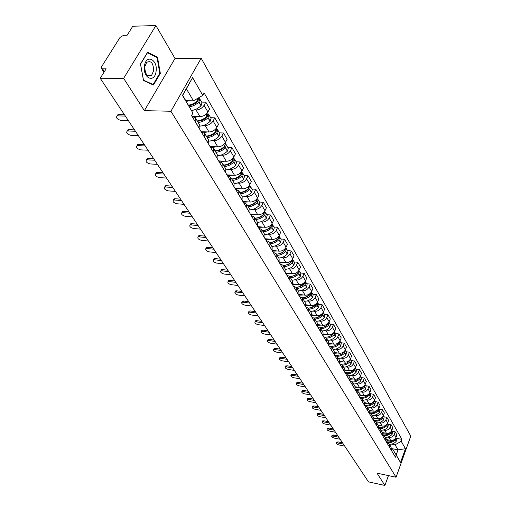 <?xml version="1.0" encoding="UTF-8"?>
<svg xmlns="http://www.w3.org/2000/svg" width="511" height="511" viewBox="0 0 511 511"><rect width="100%" height="100%" fill="white"/><g stroke="black" fill="none" stroke-linecap="round" stroke-linejoin="round"><path stroke-width="0.77" d="M155.9 25.55L123.643 78.336L100.226 78.279L368.482 481.867L384.898 485.45L377.022 473.18L396.063 477.229L410.774 436.126L201.174 58.235L175.005 58.484L155.9 25.55L132.777 26.233L127.169 35.202L123.617 35.285L120.053 37.373L101.593 66.724L101.408 68.359L102.564 68.832L104.391 71.617M123.643 78.336L144.383 110.657L170.917 111.245L396.063 477.229M100.226 78.279L106.141 68.819L102.564 68.832M384.898 485.45L388.462 475.613M386.635 439.607L390.628 440.38C393.125 440.616 394.914 439.601 395.999 437.346L396.919 434.829L395.195 431.833L394.275 434.356C393.183 436.624 391.381 437.64 388.877 437.403L387.51 437.141M387.293 442.635L389.318 444.116L389.567 447.195L391.33 450.146L391.075 447.074L389.382 444.219M392.084 431.246L395.195 431.833M382.439 432.542L386.463 433.309C388.986 433.539 390.794 432.517 391.892 430.236L392.825 427.707L391.068 424.647L390.129 427.19C389.024 429.47 387.204 430.498 384.674 430.268L383.295 430.013M387.114 443.216L386.897 440.041L385.166 437.129M387.932 424.066L391.068 424.647M383.007 435.525L385.102 437.02L385.313 440.201M378.153 425.324L382.209 426.085C384.751 426.308 386.578 425.273 387.696 422.98L388.647 420.432L386.846 417.302L385.894 419.863C384.77 422.163 382.931 423.204 380.382 422.98L378.99 422.725M382.835 436.049L382.63 432.862L380.855 429.879M383.684 416.727L386.846 417.302M387.504 423.415L386.923 425.529C384.54 428.046 381.774 428.953 378.625 428.25L380.797 429.77L381.002 432.97M373.771 417.953L377.865 418.701C380.427 418.918 382.273 417.87 383.41 415.564L384.374 412.99L382.535 409.796L381.564 412.377C380.427 414.696 378.568 415.743 375.994 415.532L374.589 415.271M378.466 428.729L378.268 425.516L376.454 422.469M379.341 409.228L382.535 409.796M374.135 420.828L376.39 422.361L376.588 425.58M369.287 410.41L373.42 411.157C376.007 411.368 377.872 410.307 379.021 407.976L380.005 405.389L378.127 402.125L377.137 404.718C375.981 407.056 374.103 408.117 371.51 407.912L370.092 407.657M373.995 421.243L373.803 418.011L371.951 414.887M374.908 401.557L378.127 402.125M369.549 413.233L371.887 414.785L372.078 418.024M364.701 402.7L368.872 403.441C371.484 403.639 373.375 402.572 374.544 400.222L375.54 397.615L373.618 394.275L372.615 396.894C371.44 399.244 369.542 400.324 366.917 400.119L365.486 399.87M369.427 413.584L369.242 410.333L367.345 407.139M370.373 393.719L373.618 394.275M364.854 405.466L367.281 407.037L367.46 410.295M360 394.818L364.228 395.546C366.86 395.744 368.77 394.658 369.958 392.295L370.973 389.669L369.006 386.246L367.984 388.884C366.789 391.254 364.873 392.346 362.229 392.154L360.779 391.905M364.752 405.753L364.573 402.483L362.631 399.212M365.729 385.703L369.006 386.246M360.051 397.526L362.567 399.104L362.74 402.387M355.177 386.744L359.469 387.472C362.127 387.657 364.062 386.565 365.269 384.183L366.298 381.532L364.292 378.038L363.251 380.689C362.037 383.084 360.095 384.183 357.425 383.997L355.963 383.755M359.968 397.737L359.801 394.447L357.809 391.1M360.983 377.495L364.292 378.038M355.126 389.401L357.745 390.992L357.911 394.294M350.227 378.491L354.602 379.207C357.285 379.392 359.239 378.281 360.466 375.879L361.52 373.215L359.463 369.632L358.403 372.308C357.17 374.716 355.202 375.834 352.513 375.655L351.038 375.413M355.075 389.535L354.915 386.227L352.877 382.796M356.122 369.102L359.463 369.632M350.086 381.078L352.814 382.694L352.967 386.009M345.155 370.034L349.626 370.75C352.335 370.922 354.308 369.798 355.554 367.377L356.627 364.694L354.519 361.028L353.44 363.723C352.188 366.151 350.201 367.281 347.48 367.115L345.992 366.879M350.061 381.142L349.914 377.814L347.825 374.301M351.153 360.511L354.519 361.028M344.944 372.57L347.761 374.193L347.902 377.527M339.949 361.379L344.523 362.095C347.256 362.254 349.256 361.117 350.527 358.677L351.613 355.975L349.46 352.22L348.361 354.934C347.084 357.381 345.072 358.524 342.332 358.371L340.824 358.134M344.925 372.538L344.791 369.191L342.651 365.595M346.062 351.709L349.46 352.22M339.751 363.864L342.587 365.486L342.721 368.84M334.609 352.513L339.304 353.229C342.063 353.376 344.088 352.226 345.372 349.767L346.484 347.046L344.273 343.2L343.156 345.934C341.859 348.4 339.828 349.556 337.056 349.409L335.529 349.179M339.668 363.736L339.547 360.37L337.349 356.678M340.843 342.696L344.273 343.2M334.43 354.947L337.286 356.569L337.407 359.942M329.122 343.43L333.951 344.139C336.736 344.286 338.787 343.117 340.096 340.639L341.227 337.892L338.965 333.958L337.822 336.711C336.506 339.195 334.45 340.371 331.645 340.23L330.112 340.007M334.283 354.711L334.168 351.325L331.92 347.537M335.503 333.466L338.965 333.958M328.975 345.813L331.856 347.429L331.965 350.827M323.489 334.124L328.471 334.833C331.281 334.967 333.357 333.779 334.686 331.288L335.842 328.522L333.523 324.485L332.361 327.257C331.019 329.761 328.931 330.949 326.107 330.821L324.555 330.604M328.765 345.462L328.662 342.057L326.357 338.173M330.029 324.006L333.523 324.485M323.386 336.449L326.293 338.065L326.388 341.476M317.695 324.581L322.85 325.29C325.692 325.411 327.787 324.21 329.141 321.694L330.323 318.909L327.947 314.77L326.759 317.567C325.392 320.09 323.284 321.298 320.429 321.183L318.858 320.965M323.105 335.976L323.016 332.552L320.646 328.573M324.415 314.31L327.947 314.77M317.657 326.848L320.582 328.458L320.665 331.895M311.742 314.795L317.088 315.504C319.956 315.613 322.083 314.399 323.463 311.863L324.664 309.059L322.224 304.812L321.01 307.628C319.624 310.171 317.484 311.397 314.604 311.295L313.019 311.084M317.299 326.254L317.222 322.811L314.795 318.723M318.66 304.364L322.224 304.812M311.78 317.005L314.731 318.609L314.802 322.064M305.616 304.76L311.173 305.469C314.073 305.565 316.226 304.339 317.631 301.777L318.858 298.954L316.354 294.598L315.121 297.434C313.703 300.002 311.538 301.235 308.631 301.145L307.022 300.947M311.346 316.277L311.282 312.815L308.791 308.618M312.758 294.164L316.354 294.598M305.75 306.907L308.721 308.503L308.778 311.978M299.312 294.464L305.112 295.173C308.037 295.256 310.222 294.01 311.646 291.43L312.898 288.587L310.33 284.116L309.072 286.971C307.628 289.558 305.437 290.816 302.499 290.74L300.877 290.542M305.233 306.038L305.188 302.557L302.627 298.245M306.702 283.694L310.33 284.116M299.561 296.54L302.557 298.137L302.601 301.624M292.822 283.899L298.89 284.608C301.848 284.672 304.051 283.407 305.508 280.814L306.785 277.946L304.154 273.359L302.863 276.234C301.394 278.84 299.178 280.111 296.208 280.054L294.566 279.862M298.961 295.524L298.929 292.024L296.297 287.597M300.487 272.951L304.154 273.359M293.212 285.898L296.233 287.489L296.252 290.995M286.141 273.046L292.496 273.755C295.486 273.813 297.721 272.529 299.203 269.91L300.513 267.023L297.804 262.309L296.489 265.209C294.994 267.834 292.746 269.125 289.743 269.08L288.083 268.895M292.516 284.736L292.503 281.216L289.801 276.662M294.1 261.919L297.804 262.309M286.69 274.969L289.731 276.553L289.737 280.079M279.249 261.907L285.936 262.616C288.951 262.648 291.219 261.351 292.733 258.713L294.061 255.8L291.283 250.958L289.941 253.878C288.415 256.528 286.134 257.838 283.107 257.806L281.427 257.633M285.898 273.647L285.905 270.108L283.12 265.433M287.546 250.594L291.283 250.958M279.99 263.746L283.056 265.318L283.043 268.863M272.139 250.46L279.191 251.163C282.244 251.182 284.538 249.866 286.083 247.203L287.444 244.271L284.582 239.301L283.209 242.24C281.657 244.91 279.345 246.238 276.285 246.225L274.586 246.059M279.095 262.252L279.121 258.694L276.259 253.884M280.807 238.95L284.582 239.301M273.104 252.21L276.195 253.769L276.164 257.333M265.056 238.72L272.261 239.397C275.34 239.397 277.671 238.056 279.242 235.379L280.635 232.422L277.697 227.312L276.291 230.276C274.707 232.965 272.363 234.313 269.271 234.319L267.553 234.159M272.101 250.537L272.146 246.96L269.201 242.01M273.883 226.986L277.697 227.312M266.02 240.349L269.137 241.901L269.086 245.478M257.857 226.66L265.132 227.293C268.249 227.28 270.606 225.919 272.216 223.218L273.634 220.241L270.613 214.984L269.182 217.967C267.56 220.682 265.19 222.049 262.06 222.074L260.316 221.927M264.915 238.484L264.973 234.9L261.945 229.803M266.761 214.677L270.613 214.984M258.745 228.149L261.881 229.688L261.804 233.284M250.454 214.262L257.806 214.85C260.949 214.812 263.344 213.432 264.985 210.711L266.435 207.715L263.331 202.305L261.862 205.307C260.208 208.041 257.8 209.427 254.638 209.472L252.875 209.338M257.512 226.086L257.595 222.483L254.478 217.239M259.435 202.017L263.331 202.305M251.252 215.597L254.414 217.124L254.318 220.733M242.834 201.494L250.262 202.037C253.443 201.986 255.87 200.58 257.544 197.834L259.032 194.819L255.832 189.249L254.325 192.277C252.638 195.03 250.198 196.441 247.005 196.505L245.223 196.384M249.898 213.33L250.007 209.708L246.794 204.304M251.897 188.993L255.832 189.249M243.536 202.675L246.724 204.189L246.609 207.817M234.996 188.361L242.495 188.853C245.708 188.776 248.174 187.352 249.879 184.586L251.406 181.546L248.11 175.816L246.57 178.863C244.846 181.635 242.374 183.072 239.142 183.155L237.334 183.047M242.054 200.191L242.188 196.556L238.873 190.98M244.137 175.58L248.11 175.816M235.597 189.377L238.809 190.871L238.663 194.512M226.916 174.832L234.498 175.273C237.749 175.171 240.247 173.727 241.99 170.936L243.549 167.876L240.157 161.968L238.58 165.04C236.823 167.838 234.306 169.294 231.042 169.403L229.209 169.307M233.974 186.656L234.134 183.002L230.716 177.26M236.146 161.77L240.157 161.968M227.421 175.669L230.653 177.145L230.48 180.805M218.599 160.895L226.258 161.278C229.541 161.157 232.077 159.688 233.859 156.877L235.462 153.792L231.962 147.705L230.346 150.796C228.545 153.619 225.996 155.095 222.694 155.235L220.841 155.146M225.645 172.699L225.836 169.039L222.311 163.111M227.906 147.532L231.962 147.705M218.989 161.54L222.247 163.003L222.049 166.669M210.027 146.529L217.763 146.855C221.084 146.702 223.658 145.213 225.479 142.377L227.12 139.279L223.511 133.001L221.857 136.111C220.017 138.954 217.424 140.455 214.09 140.621L212.212 140.544M217.06 158.314L217.277 154.641L213.643 148.529M219.417 132.86L223.511 133.001M210.296 146.976L213.579 148.414L213.349 152.093M201.187 131.717L208.999 131.979C212.359 131.8 214.971 130.286 216.836 127.431L218.516 124.307L214.799 117.83L213.1 120.96C211.215 123.828 208.584 125.355 205.211 125.546L203.308 125.489M208.201 143.476L208.45 139.79L204.694 133.473M210.66 117.728L214.799 117.83M201.321 131.953L204.63 133.365L204.368 137.057M195.106 121.529L195.4 117.83L192.066 116.444L199.961 116.636C203.359 116.425 206.01 114.879 207.92 112.005L209.644 108.862L205.805 102.174L204.061 105.33C202.132 108.217 199.462 109.769 196.052 109.993L194.123 109.948M199.06 128.159L199.341 124.46L195.464 117.939M201.621 102.111L205.805 102.174M391.56 448.569L398.018 449.852L395.054 444.794L391.637 444.123M391.49 449.584L393.189 449.916L396.178 454.95L398.018 449.852L405.459 448.715L400.509 462.538L393.189 449.916M185.876 100.712L193.445 100.833L186.394 88.799L182.676 95.327L192.934 113.065L191.542 115.563L395.463 457.211L396.172 455.244M192.934 113.065L182.453 95.41L192.583 77.621L202.778 95.397L193.445 100.833M395.054 444.794L401.212 441.312L401.914 439.383L204.138 92.957L202.778 95.397M401.212 441.312L405.459 448.715M201.174 58.235L170.917 111.245M175.005 58.484L144.383 110.657M140.474 63.971L143.502 80.527L153.46 85.043L160.339 73.399L157.49 57.143L147.583 52.237L140.474 63.971M396.153 438.272L401.914 439.383M400.509 462.538L396.178 454.95M186.394 88.799L192.583 77.621M156.334 57.155L157.49 57.143M159.719 73.399L160.339 73.399M336.692 442.232L338.02 441.9L337.605 442.954L336.372 443.05C336.225 443.765 337.081 444.398 338.953 444.96L344.727 446.122M387.325 442.481C390.347 443.069 392.972 442.168 395.207 439.773L395.801 437.806M395.84 437.729L396.542 438.943L396.153 441.402C394.313 443.439 392.071 444.398 389.42 444.283M343.392 444.116L337.605 442.954M394.543 439.339C392.493 441.389 390.11 442.232 387.389 441.874M389.388 440.137L387.051 440.322M342.517 442.801L338.02 441.9M156.059 71.476C158.123 59.608 146.012 53.598 144.466 65.983C142.467 78.151 154.654 83.657 156.059 71.476M153.607 70.818C153.441 63.121 151.135 60.304 146.689 62.355L144.824 66.66C144.996 74.331 147.283 77.174 151.678 75.187L153.607 70.818M143.482 80.157L140.551 64.124L147.443 52.761L157.037 57.507L159.809 73.252L153.14 84.539L143.431 80.157M152.335 84.532L153.14 84.539M332.067 435.359L333.396 435.008L332.974 436.068L331.741 436.17C331.582 436.899 332.45 437.55 334.347 438.112L340.173 439.268M383.026 435.442C386.112 436.087 388.807 435.18 391.107 432.728L391.694 430.69M391.726 430.626L392.474 431.916L392.078 434.388C390.219 436.445 387.951 437.416 385.275 437.307M338.806 437.224L332.974 436.068M390.596 432.102C388.481 434.318 385.984 435.231 383.109 434.835M385.217 433.073L382.841 433.264M337.931 435.902L333.396 435.008M327.34 428.333L328.675 427.969L328.247 429.036L327.014 429.138C326.842 429.892 327.723 430.549 329.652 431.124L335.516 432.274M387.53 423.37L388.322 424.737L387.913 427.228C386.029 429.297 383.735 430.288 381.04 430.185M386.597 424.66L386.488 424.782C384.31 427.126 381.723 428.077 378.734 427.637M334.13 430.179L328.247 429.036M380.951 425.848L378.53 426.046M333.249 428.857L328.675 427.969M322.511 421.16L323.853 420.783L323.418 421.856L322.185 421.958C322 422.731 322.888 423.402 324.855 423.989L330.764 425.126M374.908 421.083C377.891 421.473 380.471 420.508 382.65 418.17L383.218 415.986M383.237 415.954L384.074 417.404L383.659 419.908C381.749 421.997 379.437 422.999 376.716 422.904M382.477 417.059L382.202 417.41C379.954 419.806 377.303 420.764 374.256 420.285M329.346 422.987L323.418 421.856M376.594 418.471L374.116 418.675M328.464 421.658L323.853 420.783M317.58 413.833L318.928 413.431L318.481 414.517L317.254 414.625C317.056 415.411 317.957 416.101 319.95 416.695L325.909 417.819M370.673 413.642C373.611 413.936 376.147 412.939 378.274 410.652L378.843 408.398L379.737 409.905L379.309 412.428C377.373 414.536 375.036 415.545 372.289 415.462M378.21 409.343L377.821 409.873C375.496 412.332 372.781 413.297 369.664 412.76M324.459 415.635L318.481 414.517M372.136 410.927L369.6 411.138M323.572 414.3L318.928 413.431M312.54 406.341L313.888 405.926L313.441 407.018L312.215 407.126C312.004 407.938 312.911 408.64 314.942 409.247L320.953 410.352M366.272 406.015C369.191 406.245 371.701 405.229 373.803 402.968L374.359 400.637L375.304 402.24L374.857 404.782C372.902 406.909 370.539 407.931 367.767 407.855M373.816 401.48L373.343 402.17C370.935 404.693 368.144 405.657 364.969 405.07M319.464 408.123L313.441 407.018M367.581 403.211L364.969 403.428M318.577 406.782L313.888 405.926M307.392 398.689L308.746 398.248L308.286 399.347L307.066 399.461C306.836 400.292 307.75 401.014 309.819 401.627L315.881 402.725M361.731 398.21C364.643 398.382 367.141 397.354 369.236 395.105L369.772 392.704L370.769 394.403L370.309 396.958C368.335 399.104 365.946 400.145 363.149 400.075M369.3 393.451L368.757 394.288C366.266 396.881 363.398 397.852 360.153 397.194M314.361 400.445L308.286 399.347M362.925 395.322L360.223 395.546M313.467 399.097L308.746 398.248M302.122 390.858L303.483 390.404L303.017 391.509L301.803 391.63C301.547 392.48 302.474 393.215 304.582 393.84L310.694 394.92M357.068 390.219C359.974 390.353 362.471 389.299 364.554 387.063L365.084 384.585L366.125 386.386L365.659 388.96C363.653 391.126 361.239 392.18 358.415 392.122M364.669 385.256L364.068 386.227C361.488 388.897 358.537 389.867 355.215 389.139M309.142 392.589L303.017 391.509M358.16 387.249L355.362 387.479M308.242 391.241L303.483 390.404M296.738 382.854L298.098 382.381L297.626 383.493L296.418 383.614C296.144 384.489 297.083 385.243 299.229 385.875L305.386 386.942M352.277 382.036C355.183 382.139 357.681 381.072 359.77 378.83L360.281 376.288L361.379 378.185L360.9 380.778C358.869 382.963 356.429 384.029 353.58 383.978M359.923 376.875L359.278 377.98C356.589 380.733 353.548 381.704 350.156 380.887M303.802 384.553L297.626 383.493M353.286 378.99L350.38 379.219M302.902 383.205L298.098 382.381M291.232 374.665L292.592 374.167L292.107 375.291L290.906 375.413C290.618 376.313 291.564 377.08 293.748 377.731L299.963 378.779M347.352 373.669C350.271 373.739 352.782 372.653 354.877 370.411L355.375 367.799L356.525 369.792L356.033 372.398C353.976 374.608 351.504 375.687 348.63 375.649M355.056 368.31L354.366 369.536C351.568 372.378 348.432 373.343 344.97 372.436M298.341 376.339L292.107 375.291M348.291 370.539L345.27 370.775M297.434 374.978L292.592 374.167M285.592 366.291L286.958 365.767L286.467 366.898L285.272 367.019C284.959 367.946 285.917 368.738 288.147 369.396L294.413 370.43M342.3 365.097C345.232 365.141 347.755 364.036 349.863 361.788L350.329 359.099M350.374 359.163L351.555 361.2L351.044 363.826C348.962 366.048 346.464 367.154 343.558 367.122M350.067 359.546L349.339 360.894C346.88 363.455 344.018 364.522 340.773 364.088M292.752 367.926L286.467 366.898M340.045 363.909L339.713 363.8M343.181 361.884L340.026 362.12M291.845 366.566L286.958 365.767M279.824 357.713L281.191 357.17L280.692 358.307L279.504 358.435C279.172 359.38 280.137 360.191 282.411 360.862L288.728 361.877M337.113 356.314C340.064 356.339 342.6 355.222 344.727 352.96L345.174 350.195M345.251 350.316L346.464 352.405L345.941 355.043C343.826 357.291 341.303 358.409 338.371 358.39M344.951 350.578L344.197 352.041C341.833 354.513 339.068 355.611 335.899 355.349M287.029 359.316L280.692 358.307M337.95 353.018L334.641 353.254M286.122 357.956L281.191 357.17M273.915 348.936L274.113 348.496L275.288 348.368L274.777 349.511L273.602 349.639C273.244 350.616 274.222 351.447 276.534 352.13L282.909 353.127M331.786 347.327C334.756 347.327 337.317 346.196 339.47 343.916L339.885 341.08M340.013 341.259L341.246 343.398L340.716 346.056C338.569 348.323 336.021 349.454 333.057 349.447M339.7 341.393L338.927 342.977C336.602 345.404 333.875 346.535 330.738 346.356M281.171 350.508L274.777 349.511M332.591 343.941L329.116 344.171M280.258 349.134L275.288 348.368M267.866 339.949L268.077 339.483L269.246 339.349L268.722 340.505L267.56 340.633C267.17 341.635 268.16 342.485 270.523 343.188L276.956 344.165M326.318 338.11C329.314 338.097 331.901 336.947 334.085 334.654L334.469 331.741M334.641 331.971L335.906 334.168L335.357 336.838C333.185 339.132 330.604 340.281 327.608 340.288M334.322 331.99L333.523 333.689C331.224 336.091 328.509 337.241 325.392 337.132M331.971 335.101L329.959 336.276M275.167 341.476L268.722 340.505M327.097 334.635L323.437 334.865M274.254 340.102L269.246 339.349M261.67 330.738L261.894 330.247L263.05 330.119L262.52 331.281L261.364 331.409C260.955 332.437 261.951 333.313 264.366 334.022L270.849 334.98M320.704 328.662C323.731 328.643 326.35 327.474 328.56 325.156L328.912 322.173M329.135 322.46L330.432 324.709L329.863 327.398C327.66 329.71 325.053 330.879 322.032 330.898M328.803 322.358L327.985 324.166C325.692 326.561 322.99 327.73 319.88 327.672M327.021 325.111L323.661 327.078M269.022 332.227L262.52 331.281M321.464 325.098L317.606 325.315M268.109 330.853L263.05 330.119M255.321 321.304L255.564 320.787L256.707 320.653L256.164 321.828L255.021 321.956C254.58 323.016 255.589 323.91 258.055 324.638L264.596 325.571M314.948 318.985C318.008 318.947 320.659 317.759 322.901 315.421L323.214 312.362M323.489 312.706L324.824 315.012L324.236 317.721C322 320.052 319.362 321.24 316.309 321.272M323.144 312.483L322.313 314.406C320.014 316.794 317.305 317.983 314.195 317.97M321.898 314.821L317.408 317.529M262.724 322.754L256.164 321.828M315.689 315.319L311.614 315.523M261.804 321.368L256.707 320.653M248.819 311.633L249.074 311.084L250.198 310.956L249.649 312.138L248.518 312.266C248.046 313.352 249.068 314.271 251.584 315.019L258.183 315.926M309.046 309.053C312.138 309.002 314.821 307.794 317.095 305.431L317.701 302.704L317.363 302.308M317.701 302.704L319.068 305.067L318.468 307.794C316.2 310.151 313.524 311.352 310.439 311.397M317.331 302.365L316.488 304.396C314.182 306.785 311.467 307.999 308.344 308.018M316.245 304.652L311.09 307.679M256.267 313.039L249.649 312.138M309.768 305.291L305.45 305.476M255.347 311.653L250.198 310.956M242.144 301.72L242.418 301.139L243.53 301.011L242.968 302.199L241.856 302.327C241.352 303.451 242.38 304.39 244.954 305.156L251.61 306.038M302.991 298.865C306.115 298.801 308.829 297.574 311.142 295.192L311.761 292.439L311.365 291.998M311.761 292.439L313.166 294.866L312.547 297.613C310.247 299.989 307.539 301.215 304.422 301.273M311.365 291.985L310.522 294.125C308.19 296.527 305.457 297.753 302.32 297.804M310.401 294.253L304.665 297.549M249.643 303.074L242.968 302.199M303.694 295L299.114 295.154M248.723 301.688L243.53 301.011M235.303 291.551L235.597 290.938L236.689 290.81L236.114 292.011L235.022 292.139C234.479 293.288 235.526 294.259 238.152 295.039L244.871 295.895M296.782 288.415C299.931 288.332 302.684 287.086 305.029 284.678L305.667 281.912L305.259 281.459M305.667 281.912L307.111 284.403L306.472 287.163C304.134 289.565 301.394 290.81 298.252 290.887M305.239 281.337L304.39 283.586C302.039 286 299.286 287.246 296.125 287.329M304.345 283.631L298.117 287.131M242.853 292.854L236.114 292.011M297.459 284.442L292.592 284.557M241.927 291.468L236.689 290.81M228.283 281.12L228.602 280.475L229.675 280.347L229.088 281.555L228.015 281.682C227.433 282.864 228.487 283.861 231.176 284.665L237.954 285.489M290.401 277.684C293.589 277.588 296.374 276.323 298.75 273.883L299.414 271.105L298.986 270.638M299.414 271.105L300.896 273.66L300.232 276.438C297.862 278.865 295.09 280.124 291.909 280.22M298.948 270.415L298.098 272.765C295.716 275.199 292.931 276.47 289.743 276.566M298.111 272.746L295.281 275.212L291.423 276.419M235.878 282.366L229.088 281.555M291.059 273.596L285.917 273.672M234.958 280.98L229.675 280.347M221.084 270.415L221.423 269.731L222.47 269.61L221.87 270.824L220.822 270.945C220.196 272.171 221.263 273.193 224.016 274.017L230.857 274.809M283.854 266.665C287.073 266.55 289.89 265.266 292.311 262.801L292.995 260.003L292.548 259.531M292.995 260.003L294.508 262.628L293.831 265.426C291.423 267.879 288.613 269.156 285.4 269.271M292.477 259.198L291.64 261.651C289.22 264.11 286.396 265.401 283.171 265.516M291.698 261.581L288.67 264.225L284.582 265.407M228.724 271.603L221.87 270.824M284.48 262.462L279.287 262.565M227.804 270.21L222.47 269.61M213.687 259.428L214.052 258.707L215.074 258.585L214.467 259.805L213.438 259.927C212.774 261.185 213.847 262.239 216.67 263.082L223.569 263.842M277.128 255.347C280.379 255.213 283.235 253.903 285.687 251.418L286.396 248.602L285.93 248.116M286.396 248.602L287.955 251.297L287.252 254.108C284.806 256.592 281.963 257.895 278.719 258.023M285.834 247.675L284.997 250.237C282.545 252.721 279.683 254.031 276.425 254.165M285.106 250.122L281.88 252.932L277.569 254.088M221.384 260.553L214.467 259.805M277.728 251.016L272.472 251.157M220.452 259.16L215.074 258.585M206.093 248.142L206.482 247.375L207.485 247.26L206.859 248.493L205.856 248.608C205.147 249.905 206.233 250.99 209.12 251.859L216.083 252.581M270.217 243.715C273.5 243.562 276.394 242.227 278.885 239.716L279.613 236.887L279.134 236.389M279.613 236.887L281.216 239.659L280.494 242.489C278.01 244.993 275.129 246.315 271.846 246.462M279 235.839L278.176 238.503C275.678 241.013 272.785 242.348 269.495 242.501M278.323 238.343L277.824 239.142C275.672 241.301 273.193 242.399 270.383 242.45M213.834 249.202L206.859 248.493M270.785 239.257L265.471 239.429M277.071 239.87L276.707 239.838M212.908 247.809L207.485 247.26M198.294 236.548L198.709 235.743L199.68 235.628L199.041 236.868L198.07 236.983C197.31 238.318 198.409 239.429 201.366 240.33L208.392 241.013M263.108 231.751C266.429 231.585 269.361 230.231 271.89 227.689L272.644 224.84L272.139 224.329M272.644 224.84L274.292 227.689L273.545 230.538C271.022 233.067 268.103 234.415 264.787 234.581M271.967 223.677L271.162 226.437C268.626 228.979 265.694 230.333 262.367 230.506M271.347 226.245L270.824 227.114C268.537 229.382 265.931 230.499 263.018 230.474M206.086 237.538L199.041 236.868M263.644 227.165L258.279 227.369M269.98 227.919L269.546 227.88M205.16 236.146L199.68 235.628M190.277 224.629L190.718 223.78L191.663 223.671L191.005 224.917L190.066 225.032C189.255 226.405 190.367 227.555 193.401 228.474L200.491 229.12M255.8 219.455C259.16 219.264 262.124 217.884 264.698 215.323L265.477 212.455L264.954 211.931M265.477 212.455L267.17 215.387L266.403 218.248C263.836 220.803 260.878 222.176 257.525 222.362M264.73 211.171L263.951 214.032C261.37 216.6 258.4 217.98 255.034 218.171M264.168 213.802L263.625 214.748C261.198 217.124 258.477 218.254 255.455 218.152M198.115 225.555L191.005 224.917M256.305 214.729L250.875 214.965M262.68 215.629L262.175 215.591M197.189 224.157L191.663 223.671M182.031 212.378L182.51 211.484L183.417 211.375L182.746 212.633L181.839 212.742C180.977 214.154 182.101 215.342 185.206 216.294L192.36 216.894M248.276 206.802C251.674 206.585 254.682 205.186 257.301 202.592L258.1 199.712L257.557 199.181M258.1 199.712L259.844 202.726L259.051 205.607C256.445 208.188 253.443 209.587 250.058 209.797M257.282 198.3L256.528 201.27C253.903 203.863 250.895 205.269 247.496 205.486M256.778 201.002L256.215 202.03C253.654 204.509 250.812 205.658 247.688 205.473M189.92 213.228L182.746 212.633M248.748 201.928L243.255 202.203M255.168 202.988L254.58 202.95M188.993 211.829L183.417 211.375M173.555 199.782L174.066 198.83L174.941 198.734L174.251 199.999L173.382 200.101C172.456 201.558 173.593 202.778 176.787 203.761L184.005 204.323M240.534 193.778C243.971 193.541 247.017 192.11 249.681 189.492L250.511 186.592L249.936 186.049M250.511 186.592L252.306 189.696L251.482 192.59C248.825 195.208 245.785 196.633 242.355 196.863M249.617 185.052L248.889 188.125C246.219 190.75 243.166 192.181 239.729 192.423C242.942 192.673 245.893 191.51 248.589 188.929L249.164 187.831M181.494 200.542L174.251 199.999M240.975 188.751L235.418 189.07M247.426 189.983L246.749 189.939M180.568 199.149L174.941 198.734M164.829 186.815L165.379 185.819L166.216 185.723L165.513 187L164.683 187.09C163.692 188.591 164.842 189.856 168.119 190.871L175.401 191.382M232.569 180.37C236.037 180.102 239.129 178.652 241.837 176.001L242.693 173.088L242.093 172.533M242.693 173.088L244.545 176.282L243.696 179.195C240.975 181.852 237.877 183.302 234.396 183.545M241.722 171.409L241.02 174.596C238.305 177.247 235.213 178.703 231.739 178.971M241.32 174.277L240.738 175.445C237.998 178.052 235.003 179.246 231.764 179.016M172.82 187.492L165.513 187M232.965 175.184L227.344 175.541M239.448 176.595L238.669 176.55M171.894 186.1L166.216 185.723M155.855 173.465L156.443 172.418L157.235 172.328L156.513 173.612L155.721 173.702C154.673 175.247 155.829 176.55 159.196 177.604L166.548 178.058M224.355 166.554C227.868 166.26 231.004 164.778 233.757 162.108L234.645 159.177L234.012 158.608M234.645 159.177L236.548 162.466L235.673 165.398C232.875 168.106 229.707 169.582 226.169 169.831M233.584 157.35L232.914 160.658C230.154 163.335 227.018 164.823 223.499 165.117M233.24 160.313L232.652 161.559C229.861 164.191 226.827 165.404 223.556 165.206M163.89 174.059L156.513 173.612M224.712 161.201L220.714 161.821M231.215 162.811L230.327 162.766M162.964 172.667L157.235 172.328M146.606 159.726L147.238 158.621L147.979 158.538L147.245 159.828L146.504 159.911C145.386 161.502 146.555 162.843 150.01 163.935L157.433 164.344M215.898 152.316C219.449 151.997 222.624 150.489 225.428 147.781L226.347 144.837L225.683 144.262M226.347 144.837L228.308 148.228L227.401 151.173C224.521 153.945 221.269 155.453 217.654 155.695M225.204 142.856L225.479 143.342L224.559 146.287C221.748 148.995 218.567 150.509 215.016 150.834M224.904 145.929L224.316 147.245C221.474 149.908 218.401 151.147 215.093 150.969M154.686 160.218L147.245 159.828M216.204 146.791L212.506 147.443M222.719 148.605L221.71 148.567M153.766 158.832L147.979 158.538M137.082 145.565L137.753 144.402L138.449 144.326L137.695 145.629L136.999 145.705C135.811 147.34 136.993 148.727 140.544 149.864L148.037 150.208M207.172 137.638C210.762 137.287 213.988 135.747 216.843 133.013L217.795 130.056L217.098 129.468M217.795 130.056L219.819 133.556L218.874 136.514C215.891 139.356 212.55 140.895 208.852 141.132M216.549 127.91L216.9 128.51L215.949 131.474C213.087 134.208 209.855 135.754 206.259 136.105M216.306 131.097L215.719 132.483C212.832 135.172 209.714 136.443 206.374 136.29M145.207 145.954L137.695 145.629M207.434 131.927L203.902 132.611M213.949 133.971L212.8 133.927M144.294 144.575L138.449 144.326M127.265 130.969L127.986 129.749L128.631 129.679L127.859 130.988L127.213 131.059C125.949 132.745 127.143 134.176 130.79 135.351L138.353 135.639M198.172 122.493C201.807 122.116 205.077 120.545 207.983 117.779L208.967 114.803L208.233 114.209M208.967 114.803L211.056 118.418L210.085 121.388C206.974 124.32 203.519 125.898 199.731 126.108M207.626 112.49L208.047 113.212L207.064 116.189C204.145 118.954 200.868 120.532 197.233 120.915M207.434 115.799L206.853 117.255C203.908 119.976 200.753 121.279 197.374 121.152M135.441 131.257L127.859 130.988M198.383 116.591L194.947 117.3M204.885 118.878L203.576 118.839M134.527 129.877L128.631 129.679M117.14 115.92L117.913 114.636L118.501 114.573L117.709 115.895L117.115 115.952C115.773 117.69 116.981 119.172 120.73 120.398L128.363 120.615M189.492 106.799C192.973 106.25 196.09 104.666 198.843 102.053L199.858 99.064L199.079 98.457M199.858 99.064L202.017 102.794L201.008 105.777C198.223 108.428 195.068 110.006 191.548 110.523M198.996 97.601L197.885 100.412C195.132 103.03 192.008 104.614 188.521 105.17M198.268 100.015L197.706 101.542C194.978 104.072 191.995 105.413 188.751 105.553M125.361 116.093L117.709 115.895M189.038 100.763L186.298 101.427M195.515 103.305L194.027 103.279M124.448 114.719L118.501 114.573M196.052 109.993L199.961 116.636M205.211 125.546L208.999 131.979M214.09 140.621L217.763 146.855M222.694 155.235L226.258 161.278M231.042 169.403L234.498 175.273M239.142 183.155L242.495 188.853M247.005 196.505L250.262 202.037M254.638 209.472L257.806 214.85M262.06 222.074L265.132 227.293M269.271 234.319L272.261 239.397M276.285 246.225L279.191 251.163M283.107 257.806L285.936 262.616M289.743 269.08L292.496 273.755M296.208 280.054L298.89 284.608M302.499 290.74L305.112 295.173M308.631 301.145L311.173 305.469M314.604 311.295L317.088 315.504M320.429 321.183L322.85 325.29M326.107 330.821L328.471 334.833M331.645 340.23L333.951 344.139M337.056 349.409L339.304 353.229M342.332 358.371L344.523 362.095M347.48 367.115L349.626 370.75M352.513 375.655L354.602 379.207M357.425 383.997L359.469 387.472M362.229 392.154L364.228 395.546M366.917 400.119L368.872 403.441M371.51 407.912L373.42 411.157M375.994 415.532L377.865 418.701M380.382 422.98L382.209 426.085M384.674 430.268L386.463 433.309M388.877 437.403L390.628 440.38M204.426 136.954L208.258 143.374M213.4 151.991L217.118 158.212M222.1 166.567L225.702 172.603M230.531 180.702L234.025 186.553M238.714 194.41L242.105 200.088M246.653 207.715L249.943 213.228M254.363 220.637L257.563 225.99M261.856 233.188L264.96 238.388M269.131 245.382L272.152 250.435M276.208 257.237L279.14 262.156M283.088 268.767L285.943 273.551M289.782 279.983L292.56 284.64M296.297 290.9L298.999 295.435M302.64 301.528L305.271 305.942M308.816 311.882L311.384 316.181M314.84 321.968L317.337 326.159M320.704 331.799L323.144 335.887M326.427 341.386L328.803 345.372M332.003 350.731L334.322 354.621M337.445 359.853L339.706 363.647M342.753 368.75L344.963 372.455M347.94 377.437L350.092 381.053M352.999 385.92L355.107 389.446M357.943 394.205L360 397.654M362.772 402.298L364.784 405.664M367.492 410.205L369.459 413.501M372.11 417.941L374.026 421.153M376.62 425.497L378.498 428.646M381.027 432.887L382.867 435.966M385.345 440.118L387.14 443.133M195.164 121.426L199.118 128.057M213.1 120.96L216.836 127.431M221.857 136.111L225.479 142.377M230.346 150.796L233.859 156.877M238.58 165.04L241.99 170.936M246.57 178.863L249.879 184.586M254.325 192.277L257.544 197.834M261.862 205.307L264.985 210.711M269.182 217.967L272.216 223.218M276.291 230.276L279.242 235.379M283.209 242.24L286.083 247.203M289.941 253.878L292.733 258.713M296.489 265.209L299.203 269.91M302.863 276.234L305.508 280.814M309.072 286.971L311.646 291.43M315.121 297.434L317.631 301.777M321.01 307.628L323.463 311.863M326.759 317.567L329.141 321.694M332.361 327.257L334.686 331.288M337.822 336.711L340.096 340.639M343.156 345.934L345.372 349.767M348.361 354.934L350.527 358.677M353.44 363.723L355.554 367.377M358.403 372.308L360.466 375.879M363.251 380.689L365.269 384.183M367.984 388.884L369.958 392.295M372.615 396.894L374.544 400.222M377.137 404.718L379.021 407.976M381.564 412.377L383.41 415.564M385.894 419.863L387.696 422.98M390.129 427.19L391.892 430.236M394.275 434.356L395.999 437.346M204.061 105.33L207.92 112.005M395.207 439.773L396.153 441.402M395.29 439.671L396.236 441.3M391.107 432.728L392.078 434.388M391.196 432.625L392.161 434.286M386.923 425.529L387.913 427.228M387.012 425.427L387.996 427.126M382.65 418.17L383.659 419.908M382.733 418.068L383.742 419.806M378.274 410.652L379.309 412.428M378.364 410.55L379.398 412.326M373.803 402.968L374.857 404.782M373.892 402.86L374.953 404.674M369.236 395.105L370.309 396.958M369.325 394.997L370.405 396.855M364.554 387.063L365.659 388.96M364.65 386.955L365.755 388.852M359.77 378.83L360.9 380.778M359.865 378.721L360.996 380.669M354.877 370.411L356.033 372.398M354.973 370.303L356.129 372.289M349.863 361.788L351.044 363.826M349.958 361.679L351.14 363.717M344.727 352.96L345.941 355.043M344.829 352.852L346.036 354.934M344.101 351.594L344.293 351.932M343.992 351.696L344.197 352.041M339.47 343.916L340.716 346.056M339.572 343.807L340.811 345.941M338.799 342.485L339.023 342.862M338.697 342.581L338.927 342.977M334.085 334.654L335.357 336.838M334.188 334.539L335.459 336.723M333.376 333.146L333.626 333.574M333.268 333.242L333.523 333.689M328.56 325.156L329.863 327.398M328.662 325.041L329.965 327.283M327.813 323.572L328.088 324.051M327.698 323.674L327.985 324.166M322.901 315.421L324.236 317.721M323.003 315.3L324.344 317.606M322.109 313.754L322.415 314.291M321.994 313.856L322.313 314.406M317.095 305.431L318.468 307.794M317.203 305.316L318.57 307.673M316.252 303.687L316.596 304.275M316.143 303.79L316.488 304.396M311.142 295.192L312.547 297.613M311.244 295.071L312.655 297.491M310.247 293.359L310.624 294.004M310.132 293.461L310.522 294.125M305.029 284.678L306.472 287.163M305.137 284.557L306.581 287.041M304.09 282.755L304.499 283.464M303.968 282.858L304.39 283.586M298.75 273.883L300.232 276.438M298.865 273.768L300.347 276.317M297.76 271.871L298.207 272.644M297.638 271.973L298.098 272.765M292.311 262.801L293.831 265.426M292.42 262.68L293.946 265.305M291.264 260.687L291.749 261.53M291.142 260.795L291.64 261.651M285.687 251.418L287.252 254.108M285.802 251.297L287.367 253.986M284.582 249.196L285.112 250.109M284.461 249.311L285.049 250.275M278.885 239.716L280.494 242.489M279 239.595L280.609 242.361M277.722 237.391L278.297 238.375M277.594 237.5L278.176 238.503M271.89 227.689L273.545 230.538M272.012 227.567L273.666 230.41M270.664 225.249L271.284 226.316M270.536 225.357L271.162 226.437M264.698 215.323L266.403 218.248M264.819 215.195L266.518 218.12M263.401 212.755L264.072 213.905M263.274 212.87L263.951 214.032M257.301 202.592L259.051 205.607M257.423 202.465L259.173 205.479M255.934 199.903L256.65 201.142M255.8 200.018L256.528 201.27M249.681 189.492L251.482 192.59M249.809 189.364L251.61 192.462M248.244 186.668L249.01 187.997M248.11 186.79L248.889 188.125M241.837 176.001L243.696 179.195M241.965 175.873L243.824 179.067M240.317 173.044L241.147 174.468M240.183 173.159L241.02 174.596M233.757 162.108L235.673 165.398M233.885 161.974L235.801 165.264M232.16 158.998L233.048 160.524M232.02 159.119L233.118 160.959M225.428 147.781L227.401 151.173M225.562 147.653L227.536 151.039M223.741 144.524L224.693 146.159M224.585 146.267L224.795 146.638M223.601 144.645L224.559 146.287M216.843 133.013L218.874 136.514M216.977 132.879L219.008 136.38M215.067 129.59L216.083 131.34M215.968 131.455L216.21 131.87M214.927 129.711L215.949 131.474M207.983 117.779L210.085 121.388M208.124 117.645L210.219 121.254M206.112 114.183L207.198 116.054M207.083 116.169L207.351 116.636M205.965 114.311L207.064 116.189M198.843 102.053L201.008 105.777M198.983 101.919L201.142 105.643M197.112 98.7L198.025 100.277M197.91 100.392L198.211 100.916M196.946 98.795L197.885 100.412M103.982 72.275L101.408 68.359M336.781 441.996L336.372 443.05M147.149 75.187L151.678 75.187M332.163 435.11L331.741 436.17M327.442 428.071L327.014 429.138M322.626 420.885L322.185 421.958M317.701 413.546L317.254 414.625M312.668 406.041L312.215 407.126M307.526 398.369L307.066 399.461M302.269 390.525L301.803 391.63M296.891 382.503L296.418 383.614M291.391 374.295L290.906 375.413M285.764 365.895L285.272 367.019M280.009 357.298L279.504 358.435M274.113 348.496L273.602 349.639M268.077 339.483L267.56 340.633M261.894 330.247L261.364 331.409M255.564 320.787L255.021 321.956M249.074 311.084L248.518 312.266M242.418 301.139L241.856 302.327M235.597 290.938L235.022 292.139M228.602 280.475L228.015 281.682M221.423 269.731L220.822 270.945M214.052 258.707L213.438 259.927M206.482 247.375L205.856 248.608M198.709 235.743L198.07 236.983M190.718 223.78L190.066 225.032M182.51 211.484L181.839 212.742M174.066 198.83L173.382 200.101M165.379 185.819L164.683 187.09M156.443 172.418L155.721 173.702M147.238 158.621L146.504 159.911M137.753 144.402L136.999 145.705M127.986 129.749L127.213 131.059M117.913 114.636L117.115 115.952"/></g></svg>
